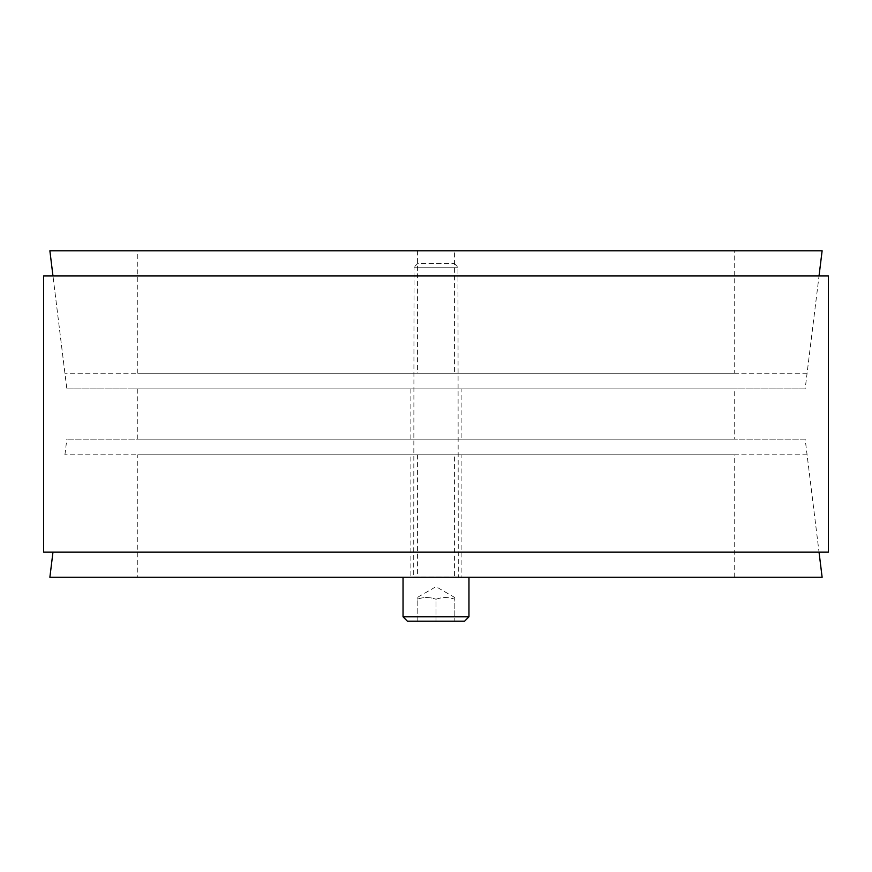 <?xml version="1.0" encoding="UTF-8"?>
<svg xmlns="http://www.w3.org/2000/svg" width="872" height="872" viewBox="0 0 872 872"><rect width="100%" height="100%" fill="white"/><g stroke="black" fill="none" stroke-linecap="round" stroke-linejoin="round"><path stroke-width="0.65" stroke-dasharray="4.36 3.27" d="M734.224 250.787L137.776 250.787L734.224 250.787L734.224 373.216L137.776 373.216L734.224 373.216M454.574 250.787L417.426 250.787L454.574 250.787L454.574 373.216L417.426 373.216L454.574 373.216M807.091 373.216L64.91 373.216L807.091 373.216L819.037 275.901L52.963 275.901L819.037 275.901L805.161 388.912L66.839 388.912L52.963 275.901L64.91 373.216M822.122 250.787L49.878 250.787M461.114 388.912L410.886 388.912L461.114 388.912L461.114 439.139L410.886 439.139L461.114 439.139M734.224 439.139L137.776 439.139L734.224 439.139L734.224 388.912L137.776 388.912L734.224 388.912M807.091 454.835L64.91 454.835L807.091 454.835L819.037 552.15L52.963 552.15L819.037 552.15L805.161 439.139L66.839 439.139L805.161 439.139M66.839 388.912L805.161 388.912M828.4 552.15L43.6 552.15M43.6 275.901L828.4 275.901M454.574 454.835L417.426 454.835L454.574 454.835L454.574 577.264L417.426 577.264L454.574 577.264M461.114 454.835L410.886 454.835L461.114 454.835L461.114 577.264L410.886 577.264L410.886 454.835M410.886 577.264L461.114 577.264M137.776 577.264L734.224 577.264L137.776 577.264L137.776 454.835L734.224 454.835L137.776 454.835M64.91 454.835L66.839 439.139M49.878 577.264L822.122 577.264M413.71 577.264L458.291 577.264L413.71 577.264L414.026 267.192L457.974 267.192L414.026 267.192L417.873 263.344L454.127 263.344L417.873 263.344M403.038 577.264L468.962 577.264L403.038 577.264M464.569 621.213L407.431 621.213M417.165 621.213L417.165 599.238C423.443 596.971 429.722 596.971 436 599.238C429.722 596.971 423.443 596.971 417.165 599.238C417.165 596.971 417.165 596.971 417.165 599.238C417.165 596.971 417.165 596.971 417.165 599.238L417.165 621.213L454.835 621.213L436 621.213L436 599.238C442.278 596.971 448.557 596.971 454.835 599.238L454.835 621.213L454.835 599.238C454.835 596.971 454.835 596.971 454.835 599.238C454.835 596.971 454.835 596.971 454.835 599.238C448.557 596.971 442.278 596.971 436 599.238L436 621.213M414.026 576.948L457.974 576.948L414.026 576.948M403.038 616.82L468.962 616.82M137.776 373.216L137.776 250.787M417.426 250.787L417.426 373.216M410.886 388.912L410.886 439.139M137.776 439.139L137.776 388.912M417.426 454.835L417.426 577.264M734.224 577.264L734.224 454.835M454.127 263.344L457.974 267.192L458.291 577.264M454.835 597.56L436 586.682L417.165 597.56"/><path stroke-width="1.31" d="M819.037 275.901L822.122 250.787L49.878 250.787L52.963 275.901M43.6 552.15L828.4 552.15L828.4 275.901L43.6 275.901L43.6 552.15M52.963 552.15L49.878 577.264L822.122 577.264L819.037 552.15M403.038 616.82L407.431 621.213L464.569 621.213L468.962 616.82L403.038 616.82L403.038 577.264M436 621.213L417.165 621.213M468.962 616.82L468.962 577.264"/></g></svg>
